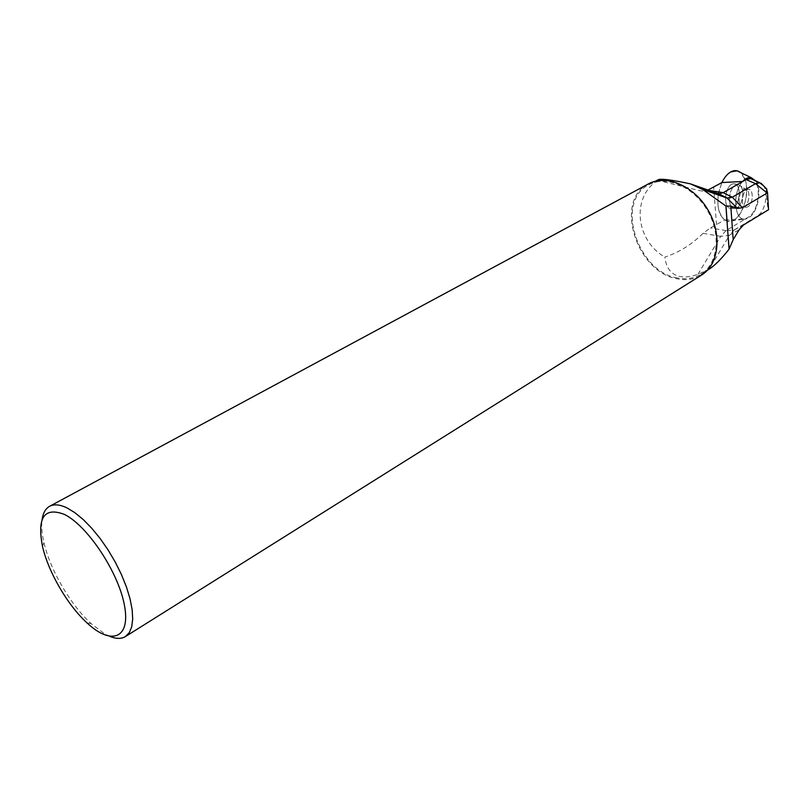 <?xml version="1.0" encoding="UTF-8"?>
<svg xmlns="http://www.w3.org/2000/svg" width="809" height="809" viewBox="0 0 809 809"><rect width="100%" height="100%" fill="white"/><g stroke="black" fill="none" stroke-linecap="round" stroke-linejoin="round"><path stroke-width="0.61" stroke-dasharray="4.04 3.03" d="M721.911 182.551L718.776 191.945L721.911 182.551C715.702 199.307 716.612 211.776 724.652 219.957L710.474 227.926L703.061 233.295C691.675 244.591 678.953 252.509 664.877 257.06C666.08 268.022 671.086 274.494 679.884 276.486C685.001 277.497 691.028 276.759 697.965 274.271L709.281 269.033L729.667 234.934L739.032 229.887M658.233 179.729L657.788 180.356L699.643 190.651L702.879 191.136L708.006 190.034M724.652 219.957L745.15 219.057L748.507 217.024C758.448 211.816 761.947 185.453 753.492 179.841M743.602 224.912L734.218 229.989L725.966 230.666L745.15 219.057C734.127 221.069 732.054 192.491 742.622 181.499C731.488 193.088 734.612 223.021 746.292 218.855L731.194 221.049L734.076 219.815C746.768 213.161 751.308 180.043 740.457 172.489L744.958 179.325M734.582 229.766L757.548 215.791C764.92 211.968 768.813 193.118 763.645 185.908M677.457 277.983C637.209 271.895 614.8 201.087 648.909 184.765C666.303 175.047 693.677 186.657 707.45 210.583C721.446 234.367 718.018 263.906 700.988 274.231C694.041 278.448 686.204 279.702 677.457 277.983M657.788 180.356C631.05 197.052 635.732 240.728 664.877 257.06M766.467 188.79C765.466 189.377 767.963 212.17 768.55 209.713M734.218 229.989L729.667 234.934M648.474 183.865C613.687 200.501 636.511 272.663 677.538 278.883C686.467 280.642 694.466 279.358 701.555 275.06M109.913 636.43L104.492 633.75L91.144 623.638C70.514 604.839 50.077 569.728 43.919 542.495C41.876 533.707 41.259 526.163 42.058 519.863M697.965 274.271L720.779 236.258L729.394 235.399M725.966 230.666L720.779 236.258M747.9 206.76L746.272 207.276C739.901 207.943 742.065 189.195 748.355 189.397C753.816 188.76 753.391 203.929 747.9 206.76C753.391 203.929 753.816 188.76 748.355 189.397C742.065 189.195 739.901 207.943 746.272 207.276L747.9 206.76M733.207 207.529C740.639 203.747 741.347 183.471 733.975 183.845C725.046 183.036 722.043 209.652 731.194 208.216L733.207 207.529C740.639 203.747 741.347 183.471 733.975 183.845C725.046 183.036 722.043 209.652 731.194 208.216L733.207 207.529M736.918 207.832L734.956 208.5C727.463 209.855 727.776 189.104 735.351 185.362L737.687 184.715L739.75 185.413C744.947 188.548 743.127 204.202 737.181 207.66L737.181 207.66C743.127 204.202 744.947 188.548 739.75 185.413L737.687 184.715L735.351 185.362C727.776 189.104 727.463 209.855 734.956 208.5L736.918 207.832M718.412 193.826C716.643 208.56 719.504 217.641 726.998 221.049C719.504 217.641 716.643 208.56 718.412 193.826M745.19 180.023C751.318 196.577 738.779 225.195 727.069 221.059L731.194 221.049M755.677 180.862C762.422 189.336 757.922 212.868 748.628 217.843L746.292 218.855M716.511 224.811L713.659 187.233M707.541 190.236L709.341 190.509M726.067 230.605L710.474 227.926M768.156 209.956L757.548 215.791M702.879 191.136L699.643 190.651M703.061 233.295L720.698 236.4M744.583 206.234L742.965 206.75C736.574 207.417 738.728 188.699 745.028 188.901C750.499 188.275 750.085 203.413 744.583 206.234C750.085 203.413 750.499 188.275 745.028 188.901C738.728 188.699 736.574 207.417 742.965 206.75L744.583 206.234M700.988 274.231L707.471 270.176M648.909 184.765L655.644 181.135M86.957 622.849L91.144 623.638M42.533 546.53L43.919 542.495M728.353 238.847L727.16 222.323M748.355 189.397L745.028 188.901L739.75 185.413L745.028 188.901L748.355 189.397M746.272 207.276L742.965 206.75L737.181 207.66L742.965 206.75L746.272 207.276M737.687 184.715L733.975 183.845L737.687 184.715M734.956 208.5L731.194 208.216L734.956 208.5"/><path stroke-width="1.21" d="M708.006 190.034L721.911 182.551L742.622 181.499L723.185 192.684L732.287 197.204L742.44 207.721L767.539 192.785L766.467 188.79M753.492 179.841L750.823 178.587L746.029 179.547L742.622 181.499C745.423 178.405 748.254 177.12 751.106 177.626L755.677 180.862M763.645 185.908L759.671 182.743L755.505 183.663L732.287 197.204M707.471 270.176L709.301 269.023C714.762 265.554 721.345 258.951 729.051 249.212L725.916 206.062L703.001 189.63L690.481 183.876C671.905 179.891 661.155 178.516 658.233 179.729L655.644 181.135M729.051 249.212L733.187 239.686L739.032 229.887L743.602 224.912L768.55 209.713L767.539 192.785M725.916 206.062L730.8 206.103L737.545 208.429L726.998 198.033L703.001 189.63M726.998 198.033L731.912 197.386M742.44 207.721L737.545 208.429M125.446 636.552L701.555 275.06C718.908 264.533 722.397 234.428 708.128 210.188C694.092 185.807 666.191 173.975 648.474 183.865L49.622 506.292C54.102 503.936 59.937 504.492 67.137 507.971L74.984 512.764L83.287 519.6L91.771 528.267L100.124 538.47L108.032 549.867L115.222 562.033L121.421 574.532L126.406 586.899L130.016 598.7L132.13 609.521L132.696 618.976L131.725 626.783L129.268 632.689L125.446 636.552C121.39 638.999 116.213 638.958 109.913 636.43M42.058 519.863C42.968 513.139 45.486 508.608 49.622 506.292M64.235 514.352C44.171 506.818 36.941 517.538 42.533 546.53C48.338 572.094 67.592 605.172 86.957 622.849C111.288 645.794 130.886 638.645 124.434 605.294C118.478 572.246 87.281 525.324 64.235 514.352M726.694 197.942L717.573 193.402L690.481 183.876M717.573 193.402L719.676 193.705L723.185 192.684M730.699 171.963C727.291 173.945 724.358 177.474 721.911 182.551C724.358 177.474 727.291 173.945 730.699 171.963L736.959 170.79L740.457 172.489C737.515 170.214 734.259 170.042 730.699 171.963M718.776 191.945L718.412 193.826L718.776 191.945M745.19 180.023L744.958 179.325M709.341 190.509L723.286 192.633M746.029 179.547L755.505 183.663L767.134 193.017M733.187 239.686L730.8 206.103M750.823 178.587L759.671 182.743M766.851 189.185L761.026 183.228M718.24 193.584L727.372 198.124M717.472 193.371L719.737 193.715M729.091 248.98L728.353 238.847M727.16 222.323L725.966 205.982M751.106 177.626L736.959 170.79"/></g></svg>
